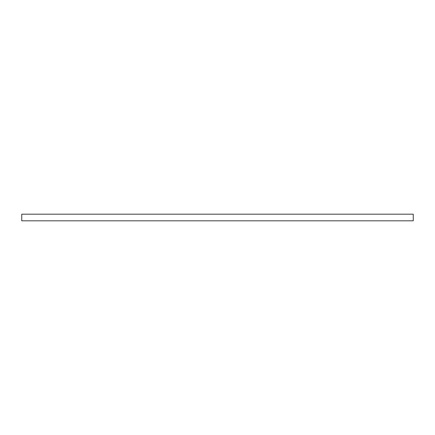 <?xml version="1.0" encoding="UTF-8"?>
<svg xmlns="http://www.w3.org/2000/svg" width="435" height="435" viewBox="0 0 435 435"><rect width="100%" height="100%" fill="white"/><g stroke="black" fill="none" stroke-linecap="round" stroke-linejoin="round"><path stroke-width="0.65" d="M413.25 214.183L413.25 220.817L21.75 220.817L21.75 214.183L413.25 214.183"/></g></svg>
